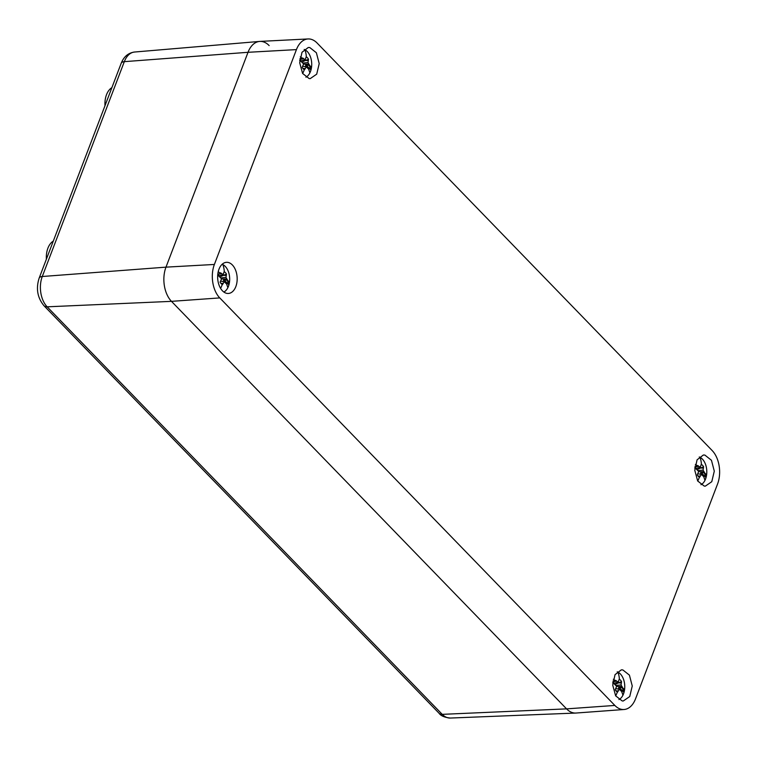 <?xml version="1.0" encoding="UTF-8"?>
<svg xmlns="http://www.w3.org/2000/svg" width="757" height="757" viewBox="0 0 757 757"><rect width="100%" height="100%" fill="white"/><g stroke="black" fill="none" stroke-linecap="round" stroke-linejoin="round"><path stroke-width="1.14" d="M269.151 45.581A24.678 15.395 86.4 0 0 259.594 41.427A24.678 15.395 86.4 0 0 248.022 52.299L165.982 267.145L248.022 52.299A24.678 15.395 -93.6 0 1 259.916 41.408L308.061 38.948A24.139 15.055 -93.6 0 1 317.098 43.026L712.176 450.557A24.139 15.055 -93.6 0 1 717.56 484.007L635.52 698.853A24.139 15.055 -93.6 0 1 624.099 709.498A24.139 15.055 -93.6 0 1 614.845 705.439L566.567 708.874L171.479 301.352A24.678 15.395 -93.6 0 1 165.982 267.145A24.678 15.395 86.4 0 0 171.479 301.352L566.567 708.874A24.678 15.395 86.4 0 0 575.698 713.056L450.339 718.052C444.577 717.437 440.811 715.838 439.051 713.245L439.051 713.245A8.223 5.195 -44.1 0 0 442.239 714.353L566.567 708.874A24.678 15.395 -93.6 0 0 576.02 713.037L624.099 709.498M104.977 105.753A18.509 11.544 -93.6 0 1 106.51 94.72A18.509 11.544 -93.6 0 1 111.894 87.651M46.376 259.216A18.509 11.544 -93.6 0 1 47.909 248.182A18.509 11.544 -93.6 0 1 53.293 241.114M227.109 293.413A15.604 9.737 86.4 0 0 228.179 293.47A15.604 9.737 86.4 0 0 237.178 278.462A15.604 9.737 86.4 0 0 227.715 262.367A15.604 9.737 86.4 0 0 226.239 262.338A15.604 9.737 86.4 0 0 217.656 277.649A15.604 9.737 86.4 0 0 227.109 293.413M614.845 705.439L219.767 297.908A24.139 15.055 -93.6 0 1 214.382 264.458L296.432 49.612A24.139 15.055 -93.6 0 1 308.061 38.948M622.793 669.898L621.317 669.86L615.044 674.648L612.735 685.17L615.64 695.834L622.197 700.935L623.257 701.001L629.739 696.544L632.256 685.993L629.417 675.13L622.793 669.898M309.755 47.521L308.279 47.492L302.005 52.271L299.696 62.803L302.601 73.457L309.159 78.567L310.219 78.624L316.7 74.167L319.217 63.616L316.379 52.753L309.755 47.521M704.833 455.052L703.357 455.014L697.083 459.802L694.784 470.324L697.68 480.988L704.237 486.089L705.297 486.155L711.779 481.698L714.296 471.147L711.457 460.284L704.833 455.052M220.864 283.307L223.23 283.383L224.337 281.642L220.656 281.15M221.564 284.026L222.482 284.594A6.671 4.164 86.4 0 1 222.284 284.5A6.671 4.164 86.4 0 1 222.028 284.358A6.671 4.164 86.4 0 1 220.117 282.153L221.593 278.813L219.199 276.456A6.671 4.164 86.4 0 1 219.246 276.144A26.732 7.059 -170.9 0 0 217.685 275.605M222.132 264.288A14.392 8.98 -93.6 0 1 222.861 264.6A14.392 8.98 -93.6 0 1 229.418 282.635A14.392 8.98 -93.6 0 1 228.917 284.906A14.392 8.98 -93.6 0 1 227.876 287.632L226.267 283.109A6.671 4.164 -93.6 0 1 226.002 283.468L224.337 281.642M222.482 284.594L223.23 283.383M227.876 287.632A14.392 8.98 -93.6 0 1 223.864 292.041M219.804 276.958L223.4 275.349L226.286 275.397L225.946 277.422L220.77 277.895M221.517 279.011L226.854 278.945L225.946 277.422M223.4 275.349L226.475 274.148A6.671 4.164 86.4 0 0 224.309 271.791A6.671 4.164 86.4 0 0 224.11 271.706L223.201 274.602L219.028 275.718M224.063 279.437L227.393 279.835L226.854 278.945M223.201 281.49A4.996 3.113 86.4 0 0 223.741 279.57L227.308 280.383A6.671 4.164 86.4 0 0 227.346 280.156A6.671 4.164 86.4 0 0 227.393 279.835M225.643 282.967L226.267 283.109M219 274.081L221.65 273.58L223.201 274.602M221.65 273.58L220.59 272.823A6.671 4.164 86.4 0 0 220.325 273.182L218.65 274.318A4.996 3.113 86.4 0 0 218.158 275.103M217.742 274.819L219.284 275.917A6.671 4.164 86.4 0 0 219.246 276.144M226.475 274.148L226.286 275.397M218.224 271.725L220.325 273.182M223.741 279.57L228.917 284.906L227.308 280.383M217.893 273.532L218.65 274.318M697.982 475.992L700.357 476.068L701.455 474.317L697.774 473.835M698.683 476.711L699.61 477.27A6.671 4.164 86.4 0 1 699.402 477.184A6.671 4.164 86.4 0 1 699.146 477.042A6.671 4.164 86.4 0 1 697.244 474.838L698.711 471.488L696.326 469.141A6.671 4.164 86.4 0 1 696.374 468.82A26.732 7.059 -170.9 0 0 694.803 468.29M699.26 456.973A14.392 8.98 -93.6 0 1 699.988 457.285A14.392 8.98 -93.6 0 1 706.536 475.32A14.392 8.98 -93.6 0 1 706.035 477.591A14.392 8.98 -93.6 0 1 704.994 480.317L703.385 475.793A6.671 4.164 -93.6 0 1 703.13 476.153L701.455 474.317M699.61 477.27L700.357 476.068M704.994 480.317A14.392 8.98 -93.6 0 1 700.982 484.726M696.932 469.643L700.528 468.034L703.404 468.072L703.064 470.106L697.888 470.57M698.645 471.696L703.972 471.63L703.064 470.106M700.528 468.034L703.594 466.823A6.671 4.164 86.4 0 0 701.436 464.476A6.671 4.164 86.4 0 0 701.228 464.382L700.32 467.277L696.147 468.403M701.181 472.122L704.512 472.519L703.972 471.63M700.32 474.166A4.996 3.113 86.4 0 0 700.868 472.254L704.426 473.068A6.671 4.164 86.4 0 0 704.464 472.832A6.671 4.164 86.4 0 0 704.512 472.519M702.761 475.651L703.385 475.793M696.118 466.766L698.777 466.265L700.32 467.277M698.777 466.265L697.717 465.508A6.671 4.164 86.4 0 0 697.452 465.867L695.778 467.003A4.996 3.113 86.4 0 0 695.286 467.788M694.86 467.504L696.412 468.592A6.671 4.164 86.4 0 0 696.374 468.82M703.594 466.823L703.404 468.072M695.352 464.401L697.452 465.867M700.868 472.254L706.035 477.591L704.426 473.068M695.011 466.217L695.778 467.003M615.943 690.838L618.308 690.914L619.415 689.163L615.734 688.681M616.643 691.557L617.57 692.116A6.671 4.164 86.4 0 1 617.362 692.03A6.671 4.164 86.4 0 1 617.106 691.889A6.671 4.164 86.4 0 1 615.204 689.684L616.671 686.334L614.287 683.987A6.671 4.164 86.4 0 1 614.324 683.666A26.732 7.059 -170.9 0 0 612.763 683.136M617.22 671.819A14.392 8.98 -93.6 0 1 617.939 672.131A14.392 8.98 -93.6 0 1 624.497 690.166A14.392 8.98 -93.6 0 1 623.995 692.437A14.392 8.98 -93.6 0 1 622.954 695.163L621.346 690.639A6.671 4.164 -93.6 0 1 621.081 690.999L619.415 689.163M617.57 692.116L618.308 690.914M622.954 695.163A14.392 8.98 -93.6 0 1 618.942 699.572M614.883 684.489L618.478 682.88L621.365 682.918L621.024 684.953L615.848 685.416M616.605 686.542L621.932 686.476L621.024 684.953M618.478 682.88L621.554 681.669A6.671 4.164 86.4 0 0 619.387 679.322A6.671 4.164 86.4 0 0 619.188 679.228L618.28 682.123L614.107 683.249M619.141 686.968L622.472 687.365L621.932 686.476M618.28 689.012A4.996 3.113 86.4 0 0 618.819 687.101L622.386 687.914A6.671 4.164 86.4 0 0 622.424 687.678A6.671 4.164 86.4 0 0 622.472 687.365M620.721 690.498L621.346 690.639M614.078 681.612L616.737 681.111L618.28 682.123M616.737 681.111L615.668 680.354A6.671 4.164 86.4 0 0 615.413 680.713L613.728 681.849A4.996 3.113 86.4 0 0 613.246 682.634M612.82 682.35L614.372 683.439A6.671 4.164 86.4 0 0 614.324 683.666M621.554 681.669L621.365 682.918M613.312 679.247L615.413 680.713M618.819 687.101L623.995 692.437L622.386 687.914M612.971 681.063L613.728 681.849M302.904 68.461L305.27 68.537L306.377 66.796L302.696 66.304M303.604 69.18L304.532 69.748A6.671 4.164 86.4 0 1 304.323 69.653A6.671 4.164 86.4 0 1 304.068 69.512A6.671 4.164 86.4 0 1 302.166 67.307L303.633 63.966L301.248 61.61A6.671 4.164 86.4 0 1 301.286 61.298A26.732 7.059 -170.9 0 0 299.725 60.759M304.182 49.442A14.392 8.98 -93.6 0 1 304.901 49.754A14.392 8.98 -93.6 0 1 311.458 67.789A14.392 8.98 -93.6 0 1 310.957 70.06A14.392 8.98 -93.6 0 1 309.916 72.786L308.307 68.262A6.671 4.164 -93.6 0 1 308.042 68.622L306.377 66.796M304.532 69.748L305.27 68.537M309.916 72.786A14.392 8.98 -93.6 0 1 305.904 77.195M301.844 62.112L305.44 60.503L308.326 60.551L307.985 62.576L302.809 63.049M303.566 64.165L308.894 64.099L307.985 62.576M305.44 60.503L308.515 59.301A6.671 4.164 86.4 0 0 306.348 56.945A6.671 4.164 86.4 0 0 306.15 56.86L305.241 59.756L301.068 60.872M306.102 64.591L309.433 64.988L308.894 64.099M305.241 66.644A4.996 3.113 86.4 0 0 305.781 64.724L309.348 65.537A6.671 4.164 86.4 0 0 309.386 65.31A6.671 4.164 86.4 0 0 309.433 64.988M307.683 68.121L308.307 68.262M301.04 59.235L303.699 58.734L305.241 59.756M303.699 58.734L302.63 57.977A6.671 4.164 86.4 0 0 302.374 58.336L300.69 59.472A4.996 3.113 86.4 0 0 300.207 60.257M299.781 59.973L301.333 61.071A6.671 4.164 86.4 0 0 301.286 61.298M308.515 59.301L308.326 60.551M300.274 56.879L302.374 58.336M305.781 64.724L310.957 70.06L309.348 65.537M299.933 58.686L300.69 59.472M439.051 713.245L43.972 305.714C37.424 297.728 35.816 288.54 39.146 278.141L121.186 63.295C123.807 56.661 128.274 52.895 134.576 52.025A21.868 13.645 86.4 0 0 124.318 61.658L248.022 52.299L296.432 49.612M39.146 278.141A8.223 3.785 20.9 0 1 42.278 276.504A21.868 13.645 86.4 0 0 47.161 306.822L442.239 714.353A21.868 13.645 86.4 0 0 450.339 718.052M43.972 305.714A8.223 5.195 -44.1 0 0 47.161 306.822L171.479 301.352L219.767 297.908M121.186 63.295A8.223 3.785 20.9 0 1 124.318 61.658L42.278 276.504L165.982 267.145L214.382 264.458M222.284 284.5A26.732 19.663 116.4 0 1 220.599 288.379M227.346 280.156A26.732 7.059 9.1 0 1 229.418 282.635M224.309 271.791A26.732 19.663 -63.6 0 0 222.861 264.6M699.402 477.184A26.732 19.663 116.4 0 1 697.727 481.064M704.464 472.832A26.732 7.059 9.1 0 1 706.536 475.32M701.436 464.476A26.732 19.663 -63.6 0 0 699.988 457.285M617.362 692.03A26.732 19.663 116.4 0 1 615.678 695.91M622.424 687.678A26.732 7.059 9.1 0 1 624.497 690.166M619.387 679.322A26.732 19.663 -63.6 0 0 617.939 672.131M304.323 69.653A26.732 19.663 116.4 0 1 302.639 73.533M309.386 65.31A26.732 7.059 9.1 0 1 311.458 67.789M306.348 56.945A26.732 19.663 -63.6 0 0 304.901 49.754M134.576 52.025L259.594 41.427"/></g></svg>
